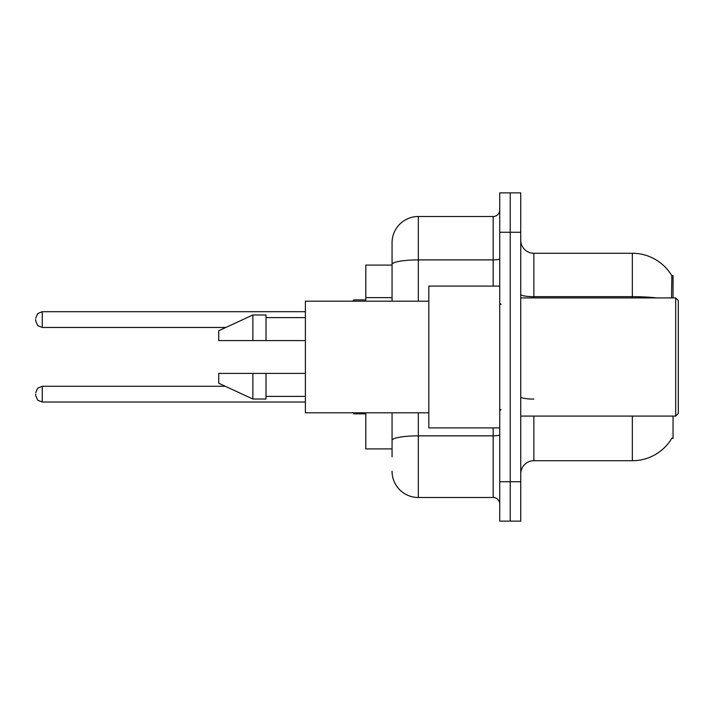 <?xml version="1.0" encoding="UTF-8"?>
<svg xmlns="http://www.w3.org/2000/svg" width="714" height="714" viewBox="0 0 714 714"><rect width="100%" height="100%" fill="white"/><g stroke="black" fill="none" stroke-linecap="round" stroke-linejoin="round"><path stroke-width="1.07" d="M673.052 416.083L673.052 438.405L671.99 438.021A45.955 45.955 0 0 1 632.345 460.726A45.955 45.955 0 0 0 671.758 438.405M673.052 297.916L673.052 275.595L671.856 275.756A45.955 45.955 0 0 0 632.345 253.274L533.867 253.274A13.129 13.129 0 0 1 520.738 240.136A13.129 13.129 0 0 0 533.867 253.274L533.867 297.916M392.057 265.09L365.8 265.09L365.8 301.192M392.057 448.91L365.8 448.91L365.8 412.808M520.738 473.864A13.129 13.129 0 0 1 533.867 460.726L632.345 460.726L632.345 416.083M510.233 481.736L510.233 521.131L520.738 521.131L520.738 481.736L510.233 481.736L510.233 521.131L499.729 521.131L499.729 481.736L510.233 481.736L510.233 232.264L510.233 481.736M499.729 481.736L499.729 192.869L510.233 192.869L510.233 232.264L510.233 192.869L520.738 192.869L520.738 481.736M671.535 297.916L671.856 275.756A45.955 45.955 0 0 0 632.345 253.274L632.345 296.667L533.867 296.667A13.129 2.276 0 0 1 520.738 294.391M392.057 456.79L392.057 412.808M418.315 412.808L418.315 497.497L493.16 497.497L493.16 427.9M392.057 301.192L392.057 242.769A26.257 26.257 0 0 1 418.315 216.503L493.16 216.503A6.569 6.569 0 0 0 499.729 209.943M418.315 216.503L418.315 259.905A26.257 4.561 180 0 0 392.057 264.466L392.057 242.769M499.729 504.057A6.569 6.569 0 0 0 493.16 497.497M418.315 497.497A26.257 26.257 0 0 1 392.057 471.231M675.676 297.916L678.3 300.54L678.3 413.46L675.676 416.083L675.676 297.916L520.738 297.916M499.729 286.1L428.819 286.1L428.819 427.9L499.729 427.9M428.819 301.192L305.396 301.192L305.396 412.808L428.819 412.808M252.872 340.587L218.734 340.587L218.734 330.743L252.872 314.981L252.872 340.587L305.396 340.587M252.872 314.981L266.01 314.981L266.01 340.587M305.396 373.413L266.01 373.413L266.01 399.019L252.872 399.019L252.872 373.413L218.734 373.413L218.734 383.257L252.872 399.019M218.734 373.413L227.427 373.413M266.01 373.413L252.872 373.413M35.7 394.155L35.7 395.476L35.7 394.155M35.7 319.577L35.7 320.889L35.7 319.577M392.057 297.64L365.8 297.64M533.867 416.083L533.867 460.726M656.969 297.916A45.955 7.979 180 0 0 632.345 296.667L632.345 297.916M520.738 232.264L499.729 232.264M533.867 399.09A13.129 2.276 -0 0 1 520.738 396.805M499.729 434.71A6.569 1.142 0 0 1 493.16 435.852L418.315 435.852A26.257 4.561 180 0 0 392.057 440.413M418.315 301.192L418.315 259.905L493.16 259.905L493.16 216.503M493.16 286.1L493.16 259.905A6.569 1.142 0 0 0 499.729 258.763M35.7 392.843L37.663 388.166L42.269 386.283L42.269 402.036L305.396 402.036M353.983 412.808L353.983 413.852L365.8 413.852M305.396 311.697L42.269 311.697L42.269 327.458L37.663 325.566L35.7 320.889M365.8 299.88L353.983 299.88L353.983 301.192M520.738 416.083L675.676 416.083M501.041 304.476L499.729 303.164M266.01 317.605L305.396 317.605M266.01 396.395L305.396 396.395M501.041 409.524L499.729 410.836M42.269 386.283L225.285 386.283M42.269 402.036L37.663 400.152L35.7 395.476M353.983 413.852L352.671 412.54M42.269 327.458L225.847 327.458M42.269 311.697L37.663 313.589L35.7 318.266M353.983 299.88L352.671 301.192"/></g></svg>
